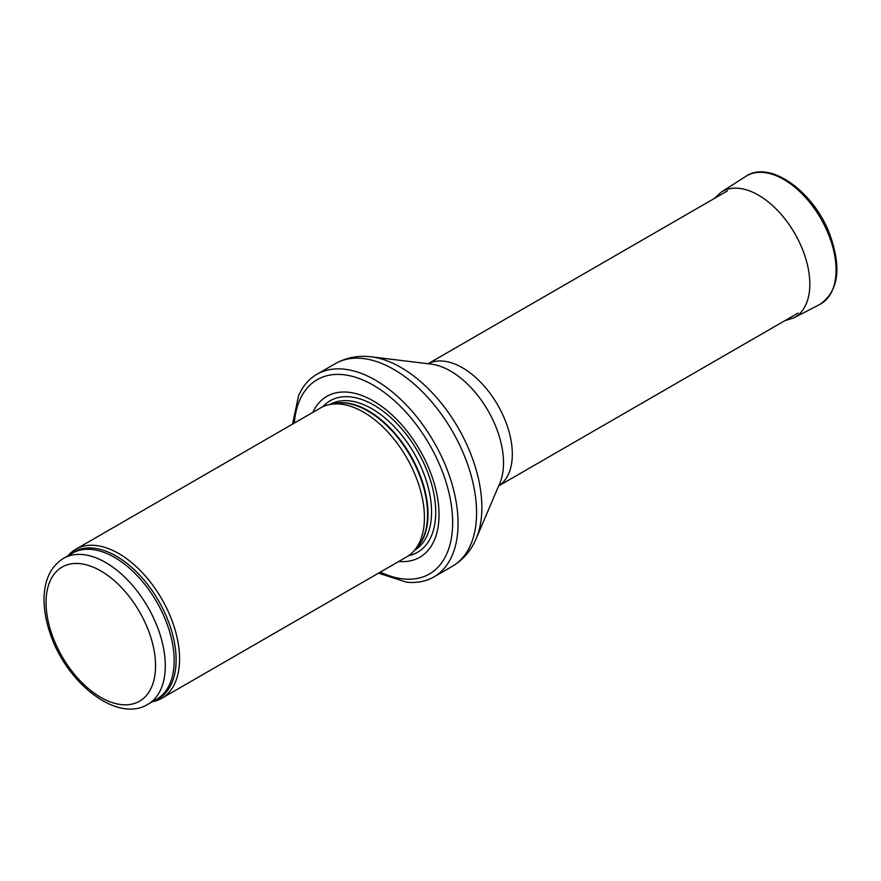 <?xml version="1.0" encoding="UTF-8"?>
<svg xmlns="http://www.w3.org/2000/svg" width="881" height="881" viewBox="0 0 881 881"><rect width="100%" height="100%" fill="white"/><g stroke="black" fill="none" stroke-linecap="round" stroke-linejoin="round"><path stroke-width="1.32" d="M152.336 701.75A86.03 49.666 -120 0 0 161.763 698.303A86.03 49.666 -120 0 0 174.945 629.364A86.03 49.666 -120 0 0 118.748 553.554A86.03 49.666 -120 0 0 75.733 549.292A86.03 49.666 -120 0 0 68.035 555.724M161.763 698.303L406.615 556.935A86.03 49.666 -120 0 0 413.982 550.878A86.03 49.666 -120 0 0 417.33 480.519A86.03 49.666 -120 0 0 363.6 412.187A86.03 49.666 -120 0 0 329.516 404.566A86.03 49.666 -120 0 0 320.585 407.925L75.733 549.292M398.807 561.45A92.912 53.642 -120 0 0 437.736 498.998A92.912 53.642 -120 0 0 373.335 400.954A92.912 53.642 -120 0 0 312.777 412.44M378.522 573.157L406.295 582.121A116.997 67.551 -120 0 0 433.837 576.978A116.997 67.551 -120 0 0 451.777 483.229A116.997 67.551 -120 0 0 375.339 380.118A116.997 67.551 -120 0 0 316.841 374.326A116.997 67.551 -120 0 0 298.615 395.613L292.492 424.146M105.665 562.507A84.312 48.675 -120 0 0 63.52 558.334C50.889 566.351 44.402 579.698 44.05 598.375C43.907 609.608 45.966 621.391 50.25 633.736C66.405 682.896 117.008 723.257 147.821 704.36A84.312 48.675 -120 0 0 160.749 636.798A84.312 48.675 -120 0 0 105.665 562.507M100.808 570.932A77.429 44.7 60 0 1 148.217 693.138A77.429 44.7 60 0 1 53.389 638.395A77.429 44.7 60 0 1 100.808 570.932M147.821 704.36L156.697 699.239A84.312 48.675 -120 0 0 169.626 631.677A84.312 48.675 -120 0 0 114.541 557.387A84.312 48.675 -120 0 0 72.385 553.213L63.52 558.334M154.175 700.692A84.73 48.918 -120 0 0 172.621 634.551A84.73 48.918 -120 0 0 116.215 556.087A84.73 48.918 -120 0 0 69.863 554.667M413.982 550.878L417.33 547.112A84.4 48.73 -120 0 0 420.611 478.075A84.4 48.73 -120 0 0 367.895 411.042A84.4 48.73 -120 0 0 334.45 403.564L329.516 404.566M416.118 548.478A84.312 48.675 -120 0 0 421.713 479.638A84.312 48.675 -120 0 0 368.401 410.821A84.312 48.675 -120 0 0 332.666 403.927M414.323 550.493A84.312 48.675 -120 0 0 426.966 482.865A84.312 48.675 -120 0 0 371.947 408.773A84.312 48.675 -120 0 0 330.023 404.467M408.718 555.603A87.45 50.492 -120 0 0 432.967 489.561A87.45 50.492 -120 0 0 373.874 405.095A87.45 50.492 -120 0 0 322.787 406.78M380.35 572.099A112.184 64.765 -120 0 0 452.581 518.513A112.184 64.765 -120 0 0 373.335 385.217A112.184 64.765 -120 0 0 294.32 423.089M433.837 576.978L452.338 566.296A116.997 67.551 -120 0 0 470.278 472.546A116.997 67.551 -120 0 0 393.84 369.436A116.997 67.551 -120 0 0 335.342 363.644L316.841 374.326M371.286 356.849L431.029 364.084A74.962 43.279 -120 0 1 450.51 371.044A74.962 43.279 -120 0 1 499.813 483.217L476.203 538.566A114.354 66.02 -120 0 0 400.998 367.476A114.354 66.02 -120 0 0 371.286 356.849C358.336 355.241 346.354 357.499 335.342 363.644M498.668 485.872A70.546 40.724 -120 0 0 508.26 429.047A70.546 40.724 -120 0 0 462.437 367.762A70.546 40.724 -120 0 0 428.155 363.732M745.778 176.387C769.256 159.813 812.91 190.737 829.23 232.925C841.983 267.505 838.822 291.358 819.737 304.485A73.982 42.717 -120 0 0 820.751 218.499A73.982 42.717 -120 0 0 745.778 176.387L721.198 192.157L714.337 198.478M819.737 304.485L793.781 317.887A72.616 41.925 -120 0 0 794.783 233.487A72.616 41.925 -120 0 0 721.198 192.157M476.203 538.566C471.126 550.581 463.175 559.831 452.338 566.296M498.657 485.916L797.933 313.129M428.111 363.732L727.387 190.946M784.883 320.662L793.781 317.887"/></g></svg>
